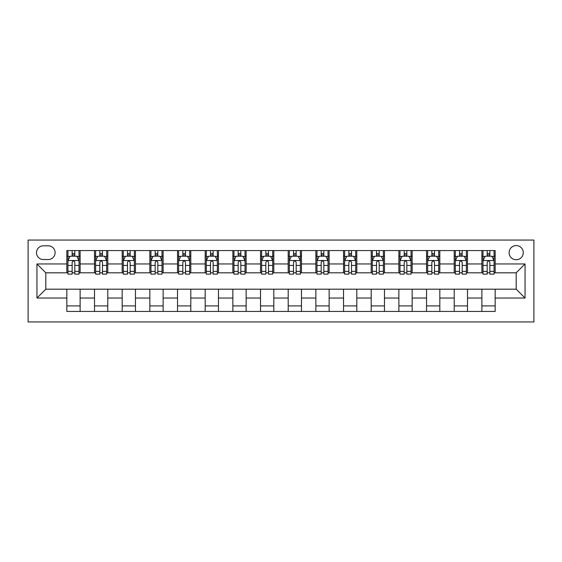 <?xml version="1.0" encoding="UTF-8"?>
<svg xmlns="http://www.w3.org/2000/svg" width="562" height="562" viewBox="0 0 562 562"><rect width="100%" height="100%" fill="white"/><g stroke="black" fill="none" stroke-linecap="round" stroke-linejoin="round"><path stroke-width="0.84" d="M516.19 245.58A7.081 7.081 0 0 0 509.109 252.668A7.081 7.081 0 0 0 516.19 259.749A7.081 7.081 0 0 0 523.278 252.668A7.081 7.081 0 0 0 516.19 245.58M28.1 321.949L533.9 321.949L533.9 240.051L28.1 240.051L28.1 321.949M43.372 259.532L48.241 259.532A6.863 6.863 0 0 0 55.104 252.668A6.863 6.863 0 0 0 48.241 245.805L43.372 245.805A6.863 6.863 0 0 0 36.509 252.668A6.863 6.863 0 0 0 43.372 259.532M66.836 298.043L36.952 298.043L36.952 263.957L66.836 263.957L66.836 272.809L45.81 272.809L45.81 289.191L66.836 289.191L66.836 311.439L495.164 311.439L495.164 289.191L516.19 289.191L516.19 272.809L495.164 272.809L495.164 263.957L525.048 263.957L525.048 298.043L495.164 298.043M495.164 263.957L495.164 250.561L66.836 250.561L66.836 263.957M481.88 250.561L481.88 272.809L482.99 272.809M487.191 272.809L489.853 272.809M494.054 272.809L495.164 272.809M481.88 272.809L466.383 272.809M454.208 250.561L454.208 272.809L455.318 272.809M459.526 272.809L462.182 272.809M454.208 272.809L438.718 272.809M426.544 250.561L426.544 272.809L427.647 272.809M431.855 272.809L434.51 272.809M426.544 272.809L411.047 272.809M398.872 250.561L398.872 272.809L399.982 272.809M404.183 272.809L406.839 272.809M398.872 272.809L383.375 272.809M371.201 250.561L371.201 272.809L372.311 272.809M376.512 272.809L379.174 272.809M371.201 272.809L355.711 272.809M343.537 250.561L343.537 272.809L344.639 272.809M348.847 272.809L351.503 272.809M343.537 272.809L328.039 272.809M315.865 250.561L315.865 272.809L316.968 272.809M321.176 272.809L323.831 272.809M315.865 272.809L300.368 272.809M288.194 250.561L288.194 272.809L289.304 272.809M293.505 272.809L296.16 272.809M288.194 272.809L272.696 272.809M260.522 250.561L260.522 272.809L261.632 272.809M265.84 272.809L268.495 272.809M260.522 272.809L245.032 272.809M232.858 250.561L232.858 272.809L233.961 272.809M238.169 272.809L240.824 272.809M232.858 272.809L217.361 272.809M205.186 250.561L205.186 272.809L206.289 272.809M210.497 272.809L213.153 272.809M205.186 272.809L189.689 272.809M177.515 250.561L177.515 272.809L178.625 272.809M182.826 272.809L185.488 272.809M177.515 272.809L162.018 272.809M149.843 250.561L149.843 272.809L150.953 272.809M155.161 272.809L157.817 272.809M149.843 272.809L134.353 272.809M122.179 250.561L122.179 272.809L123.282 272.809M127.49 272.809L130.145 272.809M122.179 272.809L106.682 272.809M94.507 250.561L94.507 272.809L95.617 272.809M99.818 272.809L102.474 272.809M94.507 272.809L79.01 272.809M66.836 272.809L67.946 272.809M72.147 272.809L74.809 272.809M66.836 289.191L80.12 289.191L80.12 311.439M495.164 289.191L80.12 289.191M80.12 250.561L80.12 272.809M66.836 256.096L67.946 256.096M72.147 256.096L74.809 256.096M79.01 256.096L80.12 256.096M66.836 305.904L80.12 305.904M94.507 289.191L94.507 311.439M107.792 250.561L107.792 272.809M94.507 256.096L95.617 256.096M99.818 256.096L102.474 256.096M106.682 256.096L107.792 256.096M107.792 289.191L107.792 311.439M94.507 305.904L107.792 305.904M122.179 289.191L122.179 311.439M135.456 289.191L135.456 311.439M122.179 305.904L135.456 305.904M135.456 250.561L135.456 272.809M122.179 256.096L123.282 256.096M127.49 256.096L130.145 256.096M134.353 256.096L135.456 256.096M149.843 289.191L149.843 311.439M163.128 289.191L163.128 311.439M149.843 305.904L163.128 305.904M163.128 250.561L163.128 272.809M149.843 256.096L150.953 256.096M155.161 256.096L157.817 256.096M162.018 256.096L163.128 256.096M177.515 289.191L177.515 311.439M190.799 289.191L190.799 311.439M177.515 305.904L190.799 305.904M190.799 250.561L190.799 272.809M177.515 256.096L178.625 256.096M182.826 256.096L185.488 256.096M189.689 256.096L190.799 256.096M205.186 289.191L205.186 311.439M218.463 289.191L218.463 311.439M205.186 305.904L218.463 305.904M218.463 250.561L218.463 272.809M205.186 256.096L206.289 256.096M210.497 256.096L213.153 256.096M217.361 256.096L218.463 256.096M232.858 289.191L232.858 311.439M246.135 289.191L246.135 311.439M232.858 305.904L246.135 305.904M246.135 250.561L246.135 272.809M232.858 256.096L233.961 256.096M238.169 256.096L240.824 256.096M245.032 256.096L246.135 256.096M260.522 289.191L260.522 311.439M273.806 289.191L273.806 311.439M260.522 305.904L273.806 305.904M273.806 250.561L273.806 272.809M260.522 256.096L261.632 256.096M265.84 256.096L268.495 256.096M272.696 256.096L273.806 256.096M288.194 289.191L288.194 311.439M301.478 289.191L301.478 311.439M288.194 305.904L301.478 305.904M301.478 250.561L301.478 272.809M288.194 256.096L289.304 256.096M293.505 256.096L296.16 256.096M300.368 256.096L301.478 256.096M315.865 289.191L315.865 311.439M329.142 289.191L329.142 311.439M315.865 305.904L329.142 305.904M329.142 250.561L329.142 272.809M315.865 256.096L316.968 256.096M321.176 256.096L323.831 256.096M328.039 256.096L329.142 256.096M343.537 289.191L343.537 311.439M356.814 289.191L356.814 311.439M343.537 305.904L356.814 305.904M356.814 250.561L356.814 272.809M343.537 256.096L344.639 256.096M348.847 256.096L351.503 256.096M355.711 256.096L356.814 256.096M371.201 289.191L371.201 311.439M384.485 289.191L384.485 311.439M371.201 305.904L384.485 305.904M384.485 250.561L384.485 272.809M371.201 256.096L372.311 256.096M376.512 256.096L379.174 256.096M383.375 256.096L384.485 256.096M398.872 289.191L398.872 311.439M412.157 289.191L412.157 311.439M398.872 305.904L412.157 305.904M412.157 250.561L412.157 272.809M398.872 256.096L399.982 256.096M404.183 256.096L406.839 256.096M411.047 256.096L412.157 256.096M426.544 289.191L426.544 311.439M439.821 289.191L439.821 311.439M426.544 305.904L439.821 305.904M439.821 250.561L439.821 272.809M426.544 256.096L427.647 256.096M431.855 256.096L434.51 256.096M438.718 256.096L439.821 256.096M454.208 289.191L454.208 311.439M467.493 289.191L467.493 311.439M454.208 305.904L467.493 305.904M467.493 250.561L467.493 272.809M454.208 256.096L455.318 256.096M459.526 256.096L462.182 256.096M466.383 256.096L467.493 256.096M481.88 289.191L481.88 311.439M481.88 305.904L495.164 305.904M481.88 256.096L482.99 256.096M487.191 256.096L489.853 256.096M494.054 256.096L495.164 256.096M45.81 272.809L36.952 263.957M45.81 289.191L36.952 298.043M525.048 263.957L516.19 272.809M525.048 298.043L516.19 289.191M74.809 253.441L72.147 253.441M79.01 271.362L74.809 271.362L74.809 274.137L79.01 274.137L79.01 260.635L76.797 256.209L70.159 256.209L67.946 260.635L67.946 274.137L72.147 274.137L72.147 271.362L67.946 271.362M67.946 260.635L67.946 250.561M79.01 260.635L79.01 250.561M72.147 256.209L72.147 250.561M74.809 250.561L74.809 256.209M74.809 271.362L74.809 262.292C73.924 260.592 73.039 260.592 72.147 262.292L72.147 271.362M102.474 253.441L99.818 253.441M106.682 271.362L102.474 271.362L102.474 274.137L106.682 274.137L106.682 260.635L104.469 256.209L97.83 256.209L95.617 260.635L95.617 274.137L99.818 274.137L99.818 271.362L95.617 271.362M95.617 260.635L95.617 250.561M106.682 260.635L106.682 250.561M99.818 256.209L99.818 250.561M102.474 250.561L102.474 256.209M102.474 271.362L102.474 262.292C101.589 260.592 100.703 260.592 99.818 262.292L99.818 271.362M130.145 253.441L127.49 253.441M134.353 271.362L130.145 271.362L130.145 274.137L134.353 274.137L134.353 260.635L132.14 256.209L125.495 256.209L123.282 260.635L123.282 274.137L127.49 274.137L127.49 271.362L123.282 271.362M123.282 260.635L123.282 250.561M134.353 260.635L134.353 250.561M127.49 256.209L127.49 250.561M130.145 250.561L130.145 256.209M130.145 271.362L130.145 262.292C129.26 260.592 128.375 260.592 127.49 262.292L127.49 271.362M157.817 253.441L155.161 253.441M162.018 271.362L157.817 271.362L157.817 274.137L162.018 274.137L162.018 260.635L159.805 256.209L153.166 256.209L150.953 260.635L150.953 274.137L155.161 274.137L155.161 271.362L150.953 271.362M150.953 260.635L150.953 250.561M162.018 260.635L162.018 250.561M155.161 256.209L155.161 250.561M157.817 250.561L157.817 256.209M157.817 271.362L157.817 262.292C156.931 260.592 156.046 260.592 155.161 262.292L155.161 271.362M185.488 253.441L182.826 253.441M189.689 271.362L185.488 271.362L185.488 274.137L189.689 274.137L189.689 260.635L187.476 256.209L180.838 256.209L178.625 260.635L178.625 274.137L182.826 274.137L182.826 271.362L178.625 271.362M178.625 260.635L178.625 250.561M189.689 260.635L189.689 250.561M182.826 256.209L182.826 250.561M185.488 250.561L185.488 256.209M185.488 271.362L185.488 262.292C184.603 260.592 183.718 260.592 182.826 262.292L182.826 271.362M213.153 253.441L210.497 253.441M217.361 271.362L213.153 271.362L213.153 274.137L217.361 274.137L217.361 260.635L215.148 256.209L208.509 256.209L206.289 260.635L206.289 274.137L210.497 274.137L210.497 271.362L206.289 271.362M206.289 260.635L206.289 250.561M217.361 260.635L217.361 250.561M210.497 256.209L210.497 250.561M213.153 250.561L213.153 256.209M213.153 271.362L213.153 262.292C212.267 260.592 211.382 260.592 210.497 262.292L210.497 271.362M240.824 253.441L238.169 253.441M245.032 271.362L240.824 271.362L240.824 274.137L245.032 274.137L245.032 260.635L242.819 256.209L236.173 256.209L233.961 260.635L233.961 274.137L238.169 274.137L238.169 271.362L233.961 271.362M233.961 260.635L233.961 250.561M245.032 260.635L245.032 250.561M238.169 256.209L238.169 250.561M240.824 250.561L240.824 256.209M240.824 271.362L240.824 262.292C239.939 260.592 239.054 260.592 238.169 262.292L238.169 271.362M268.495 253.441L265.84 253.441M272.696 271.362L268.495 271.362L268.495 274.137L272.696 274.137L272.696 260.635L270.484 256.209L263.845 256.209L261.632 260.635L261.632 274.137L265.84 274.137L265.84 271.362L261.632 271.362M261.632 260.635L261.632 250.561M272.696 260.635L272.696 250.561M265.84 256.209L265.84 250.561M268.495 250.561L268.495 256.209M268.495 271.362L268.495 262.292C267.61 260.592 266.725 260.592 265.84 262.292L265.84 271.362M296.16 253.441L293.505 253.441M300.368 271.362L296.16 271.362L296.16 274.137L300.368 274.137L300.368 260.635L298.155 256.209L291.516 256.209L289.304 260.635L289.304 274.137L293.505 274.137L293.505 271.362L289.304 271.362M289.304 260.635L289.304 250.561M300.368 260.635L300.368 250.561M293.505 256.209L293.505 250.561M296.16 250.561L296.16 256.209M296.16 271.362L296.16 262.292C295.282 260.592 294.397 260.592 293.505 262.292L293.505 271.362M323.831 253.441L321.176 253.441M328.039 271.362L323.831 271.362L323.831 274.137L328.039 274.137L328.039 260.635L325.827 256.209L319.181 256.209L316.968 260.635L316.968 274.137L321.176 274.137L321.176 271.362L316.968 271.362M316.968 260.635L316.968 250.561M328.039 260.635L328.039 250.561M321.176 256.209L321.176 250.561M323.831 250.561L323.831 256.209M323.831 271.362L323.831 262.292C322.946 260.592 322.061 260.592 321.176 262.292L321.176 271.362M351.503 253.441L348.847 253.441M355.711 271.362L351.503 271.362L351.503 274.137L355.711 274.137L355.711 260.635L353.491 256.209L346.852 256.209L344.639 260.635L344.639 274.137L348.847 274.137L348.847 271.362L344.639 271.362M344.639 260.635L344.639 250.561M355.711 260.635L355.711 250.561M348.847 256.209L348.847 250.561M351.503 250.561L351.503 256.209M351.503 271.362L351.503 262.292C350.618 260.592 349.733 260.592 348.847 262.292L348.847 271.362M379.174 253.441L376.512 253.441M383.375 271.362L379.174 271.362L379.174 274.137L383.375 274.137L383.375 260.635L381.162 256.209L374.524 256.209L372.311 260.635L372.311 274.137L376.512 274.137L376.512 271.362L372.311 271.362M372.311 260.635L372.311 250.561M383.375 260.635L383.375 250.561M376.512 256.209L376.512 250.561M379.174 250.561L379.174 256.209M379.174 271.362L379.174 262.292C378.289 260.592 377.404 260.592 376.512 262.292L376.512 271.362M406.839 253.441L404.183 253.441M411.047 271.362L406.839 271.362L406.839 274.137L411.047 274.137L411.047 260.635L408.834 256.209L402.195 256.209L399.982 260.635L399.982 274.137L404.183 274.137L404.183 271.362L399.982 271.362M399.982 260.635L399.982 250.561M411.047 260.635L411.047 250.561M404.183 256.209L404.183 250.561M406.839 250.561L406.839 256.209M406.839 271.362L406.839 262.292C405.954 260.592 405.069 260.592 404.183 262.292L404.183 271.362M434.51 253.441L431.855 253.441M438.718 271.362L434.51 271.362L434.51 274.137L438.718 274.137L438.718 260.635L436.505 256.209L429.86 256.209L427.647 260.635L427.647 274.137L431.855 274.137L431.855 271.362L427.647 271.362M427.647 260.635L427.647 250.561M438.718 260.635L438.718 250.561M431.855 256.209L431.855 250.561M434.51 250.561L434.51 256.209M434.51 271.362L434.51 262.292C433.625 260.592 432.74 260.592 431.855 262.292L431.855 271.362M462.182 253.441L459.526 253.441M466.383 271.362L462.182 271.362L462.182 274.137L466.383 274.137L466.383 260.635L464.17 256.209L457.531 256.209L455.318 260.635L455.318 274.137L459.526 274.137L459.526 271.362L455.318 271.362M455.318 260.635L455.318 250.561M466.383 260.635L466.383 250.561M459.526 256.209L459.526 250.561M462.182 250.561L462.182 256.209M462.182 271.362L462.182 262.292C461.297 260.592 460.411 260.592 459.526 262.292L459.526 271.362M489.853 253.441L487.191 253.441M494.054 271.362L489.853 271.362L489.853 274.137L494.054 274.137L494.054 260.635L491.841 256.209L485.203 256.209L482.99 260.635L482.99 274.137L487.191 274.137L487.191 271.362L482.99 271.362M482.99 260.635L482.99 250.561M494.054 260.635L494.054 250.561M487.191 256.209L487.191 250.561M489.853 250.561L489.853 256.209M489.853 271.362L489.853 262.292C488.968 260.592 488.083 260.592 487.191 262.292L487.191 271.362M94.507 298.043L80.12 298.043M94.507 263.957L80.12 263.957M122.179 263.957L107.792 263.957M122.179 298.043L107.792 298.043M149.843 263.957L135.456 263.957M149.843 298.043L135.456 298.043M177.515 263.957L163.128 263.957M177.515 298.043L163.128 298.043M205.186 263.957L190.799 263.957M205.186 298.043L190.799 298.043M232.858 263.957L218.463 263.957M232.858 298.043L218.463 298.043M260.522 263.957L246.135 263.957M260.522 298.043L246.135 298.043M288.194 263.957L273.806 263.957M288.194 298.043L273.806 298.043M315.865 263.957L301.478 263.957M315.865 298.043L301.478 298.043M343.537 263.957L329.142 263.957M343.537 298.043L329.142 298.043M371.201 263.957L356.814 263.957M371.201 298.043L356.814 298.043M398.872 263.957L384.485 263.957M398.872 298.043L384.485 298.043M426.544 263.957L412.157 263.957M426.544 298.043L412.157 298.043M454.208 263.957L439.821 263.957M454.208 298.043L439.821 298.043M481.88 263.957L467.493 263.957M481.88 298.043L467.493 298.043M78.954 260.522L68.002 260.522M67.946 256.476L70.025 256.476M76.931 256.476L79.01 256.476M72.147 265.433L67.946 265.433M79.01 265.433L74.809 265.433M74.809 254.853L72.147 254.853M106.625 260.522L95.666 260.522M95.617 256.476L97.697 256.476M104.602 256.476L106.682 256.476M99.818 265.433L95.617 265.433M106.682 265.433L102.474 265.433M102.474 254.853L99.818 254.853M134.297 260.522L123.338 260.522M123.282 256.476L125.361 256.476M132.274 256.476L134.353 256.476M127.49 265.433L123.282 265.433M134.353 265.433L130.145 265.433M130.145 254.853L127.49 254.853M161.968 260.522L151.009 260.522M150.953 256.476L153.033 256.476M159.938 256.476L162.018 256.476M155.161 265.433L150.953 265.433M162.018 265.433L157.817 265.433M157.817 254.853L155.161 254.853M189.633 260.522L178.681 260.522M178.625 256.476L180.704 256.476M187.61 256.476L189.689 256.476M182.826 265.433L178.625 265.433M189.689 265.433L185.488 265.433M185.488 254.853L182.826 254.853M217.304 260.522L206.345 260.522M206.289 256.476L208.376 256.476M215.281 256.476L217.361 256.476M210.497 265.433L206.289 265.433M217.361 265.433L213.153 265.433M213.153 254.853L210.497 254.853M244.976 260.522L234.017 260.522M233.961 256.476L236.04 256.476M242.946 256.476L245.032 256.476M238.169 265.433L233.961 265.433M245.032 265.433L240.824 265.433M240.824 254.853L238.169 254.853M272.647 260.522L261.688 260.522M261.632 256.476L263.711 256.476M270.617 256.476L272.696 256.476M265.84 265.433L261.632 265.433M272.696 265.433L268.495 265.433M268.495 254.853L265.84 254.853M300.312 260.522L289.353 260.522M289.304 256.476L291.383 256.476M298.289 256.476L300.368 256.476M293.505 265.433L289.304 265.433M300.368 265.433L296.16 265.433M296.16 254.853L293.505 254.853M327.983 260.522L317.024 260.522M316.968 256.476L319.054 256.476M325.96 256.476L328.039 256.476M321.176 265.433L316.968 265.433M328.039 265.433L323.831 265.433M323.831 254.853L321.176 254.853M355.655 260.522L344.696 260.522M344.639 256.476L346.719 256.476M353.624 256.476L355.711 256.476M348.847 265.433L344.639 265.433M355.711 265.433L351.503 265.433M351.503 254.853L348.847 254.853M383.319 260.522L372.367 260.522M372.311 256.476L374.39 256.476M381.296 256.476L383.375 256.476M376.512 265.433L372.311 265.433M383.375 265.433L379.174 265.433M379.174 254.853L376.512 254.853M410.991 260.522L400.032 260.522M399.982 256.476L402.062 256.476M408.967 256.476L411.047 256.476M404.183 265.433L399.982 265.433M411.047 265.433L406.839 265.433M406.839 254.853L404.183 254.853M438.662 260.522L427.703 260.522M427.647 256.476L429.726 256.476M436.639 256.476L438.718 256.476M431.855 265.433L427.647 265.433M438.718 265.433L434.51 265.433M434.51 254.853L431.855 254.853M466.334 260.522L455.375 260.522M455.318 256.476L457.398 256.476M464.303 256.476L466.383 256.476M459.526 265.433L455.318 265.433M466.383 265.433L462.182 265.433M462.182 254.853L459.526 254.853M493.998 260.522L483.046 260.522M482.99 256.476L485.069 256.476M491.975 256.476L494.054 256.476M487.191 265.433L482.99 265.433M494.054 265.433L489.853 265.433M489.853 254.853L487.191 254.853"/></g></svg>
